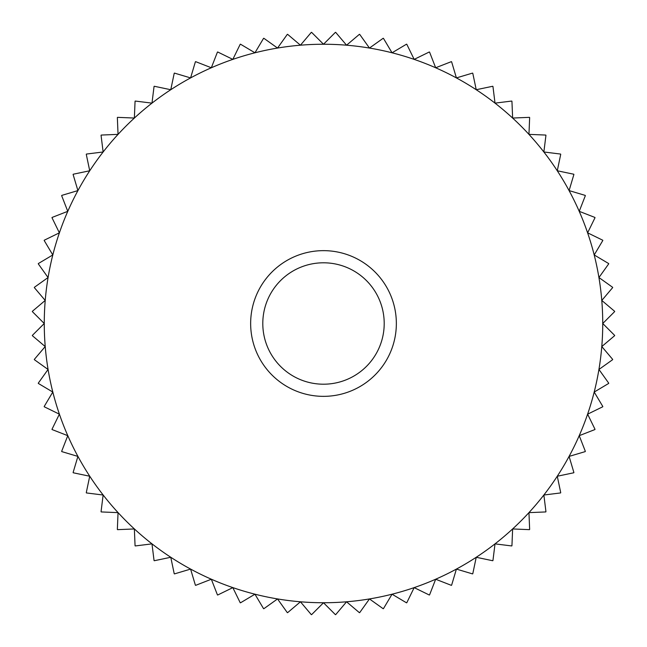 <?xml version="1.0" encoding="UTF-8"?>
<svg xmlns="http://www.w3.org/2000/svg" width="647" height="647" viewBox="0 0 647 647"><rect width="100%" height="100%" fill="white"/><g stroke="black" fill="none" stroke-linecap="round" stroke-linejoin="round"><path stroke-width="0.97" d="M262.795 323.5A60.705 60.705 0 0 1 323.5 262.795A60.705 60.705 0 0 1 384.205 323.5A60.705 60.705 0 0 1 323.5 384.205A60.705 60.705 0 0 1 262.795 323.5M250.648 323.5A72.852 72.852 0 0 1 323.5 250.648A72.852 72.852 0 0 1 396.352 323.5A72.852 72.852 0 0 1 323.5 396.352A72.852 72.852 0 0 1 250.648 323.5M300.443 45.201L287.6 34.323A291.393 291.393 0 0 0 287.317 34.364L277.539 48.056L263.839 38.278A291.393 291.393 0 0 0 263.564 38.335L254.95 52.795L240.49 44.182A291.393 291.393 0 0 0 240.215 44.263L232.831 59.378L217.707 51.986A291.393 291.393 0 0 0 217.441 52.092L211.326 67.765L195.653 61.651A291.393 291.393 0 0 0 195.394 61.78L190.59 77.907L174.464 73.103A291.393 291.393 0 0 0 174.221 73.248L170.768 89.723L154.293 86.269A291.393 291.393 0 0 0 154.059 86.431L151.98 103.132L135.28 101.053A291.393 291.393 0 0 0 135.061 101.239L134.366 118.045L117.552 117.35A291.393 291.393 0 0 0 117.35 117.552L118.045 134.366L101.239 135.061A291.393 291.393 0 0 0 101.053 135.28L103.132 151.98L86.431 154.059A291.393 291.393 0 0 0 86.269 154.293L89.723 170.768L73.248 174.221A291.393 291.393 0 0 0 73.103 174.464L77.907 190.59L61.78 195.394A291.393 291.393 0 0 0 61.651 195.653L67.765 211.326L52.092 217.441A291.393 291.393 0 0 0 51.986 217.707L59.378 232.831L44.263 240.215A291.393 291.393 0 0 0 44.182 240.49L52.795 254.95L38.335 263.564A291.393 291.393 0 0 0 38.278 263.839L48.056 277.539L34.364 287.317A291.393 291.393 0 0 0 34.323 287.6L45.201 300.443L32.358 311.312A291.393 291.393 0 0 0 32.35 311.603L44.247 323.5L32.35 335.397A291.393 291.393 0 0 0 32.358 335.688L45.201 346.557L34.323 359.4A291.393 291.393 0 0 0 34.364 359.683L48.056 369.461L38.278 383.161A291.393 291.393 0 0 0 38.335 383.436L52.795 392.05L44.182 406.51A291.393 291.393 0 0 0 44.263 406.785L59.378 414.169L51.986 429.293A291.393 291.393 0 0 0 52.092 429.559L67.765 435.674L61.651 451.347A291.393 291.393 0 0 0 61.78 451.606L77.907 456.41L73.103 472.536A291.393 291.393 0 0 0 73.248 472.779L89.723 476.232L86.269 492.707A291.393 291.393 0 0 0 86.431 492.941L103.132 495.02L101.053 511.72A291.393 291.393 0 0 0 101.239 511.939L118.045 512.634L117.35 529.448A291.393 291.393 0 0 0 117.552 529.65L134.366 528.955L135.061 545.761A291.393 291.393 0 0 0 135.28 545.947L151.98 543.868L154.059 560.569A291.393 291.393 0 0 0 154.293 560.731L170.768 557.277L174.221 573.752A291.393 291.393 0 0 0 174.464 573.897L190.59 569.093L195.394 585.22A291.393 291.393 0 0 0 195.653 585.349L211.326 579.235L217.441 594.908A291.393 291.393 0 0 0 217.707 595.014L232.831 587.622L240.215 602.737A291.393 291.393 0 0 0 240.49 602.818L254.95 594.205L263.564 608.665A291.393 291.393 0 0 0 263.839 608.722L277.539 598.944L287.317 612.636A291.393 291.393 0 0 0 287.6 612.677L300.443 601.799L311.312 614.642A291.393 291.393 0 0 0 311.603 614.65L323.5 602.753L335.397 614.65A291.393 291.393 0 0 0 335.688 614.642L346.557 601.799L359.4 612.677A291.393 291.393 0 0 0 359.683 612.636L369.461 598.944L383.161 608.722A291.393 291.393 0 0 0 383.436 608.665L392.05 594.205L406.51 602.818A291.393 291.393 0 0 0 406.785 602.737L414.169 587.622L429.293 595.014A291.393 291.393 0 0 0 429.559 594.908L435.674 579.235L451.347 585.349A291.393 291.393 0 0 0 451.606 585.22L456.41 569.093L472.536 573.897A291.393 291.393 0 0 0 472.779 573.752L476.232 557.277L492.707 560.731A291.393 291.393 0 0 0 492.941 560.569L495.02 543.868L511.72 545.947A291.393 291.393 0 0 0 511.939 545.761L512.634 528.955L529.448 529.65A291.393 291.393 0 0 0 529.65 529.448L528.955 512.634L545.761 511.939A291.393 291.393 0 0 0 545.947 511.72L543.868 495.02L560.569 492.941A291.393 291.393 0 0 0 560.731 492.707L557.277 476.232L573.752 472.779A291.393 291.393 0 0 0 573.897 472.536L569.093 456.41L585.22 451.606A291.393 291.393 0 0 0 585.349 451.347L579.235 435.674L594.908 429.559A291.393 291.393 0 0 0 595.014 429.293L587.622 414.169L602.737 406.785A291.393 291.393 0 0 0 602.818 406.51L594.205 392.05L608.665 383.436A291.393 291.393 0 0 0 608.722 383.161L598.944 369.461L612.636 359.683A291.393 291.393 0 0 0 612.677 359.4L601.799 346.557L614.642 335.688A291.393 291.393 0 0 0 614.65 335.397L602.753 323.5L614.65 311.603A291.393 291.393 0 0 0 614.642 311.312L601.799 300.443L612.677 287.6A291.393 291.393 0 0 0 612.636 287.317L598.944 277.539L608.722 263.839A291.393 291.393 0 0 0 608.665 263.564L594.205 254.95L602.818 240.49A291.393 291.393 0 0 0 602.737 240.215L587.622 232.831L595.014 217.707A291.393 291.393 0 0 0 594.908 217.441L579.235 211.326L585.349 195.653A291.393 291.393 0 0 0 585.22 195.394L569.093 190.59L573.897 174.464A291.393 291.393 0 0 0 573.752 174.221L557.277 170.768L560.731 154.293A291.393 291.393 0 0 0 560.569 154.059L543.868 151.98L545.947 135.28A291.393 291.393 0 0 0 545.761 135.061L528.955 134.366L529.65 117.552A291.393 291.393 0 0 0 529.448 117.35L512.634 118.045L511.939 101.239A291.393 291.393 0 0 0 511.72 101.053L495.02 103.132L492.941 86.431A291.393 291.393 0 0 0 492.707 86.269L476.232 89.723L472.779 73.248A291.393 291.393 0 0 0 472.536 73.103L456.41 77.907L451.606 61.78A291.393 291.393 0 0 0 451.347 61.651L435.674 67.765L429.559 52.092A291.393 291.393 0 0 0 429.293 51.986L414.169 59.378L406.785 44.263A291.393 291.393 0 0 0 406.51 44.182L392.05 52.795L383.436 38.335A291.393 291.393 0 0 0 383.161 38.278L369.461 48.056L359.683 34.364A291.393 291.393 0 0 0 359.4 34.323L346.557 45.201L335.688 32.358A291.393 291.393 0 0 0 335.397 32.35L323.5 44.247A279.253 279.253 0 0 1 392.05 594.205A279.253 279.253 0 0 1 190.59 77.907A279.253 279.253 0 0 1 323.5 44.247L311.603 32.35A291.393 291.393 0 0 0 311.312 32.358L300.443 45.201"/></g></svg>
